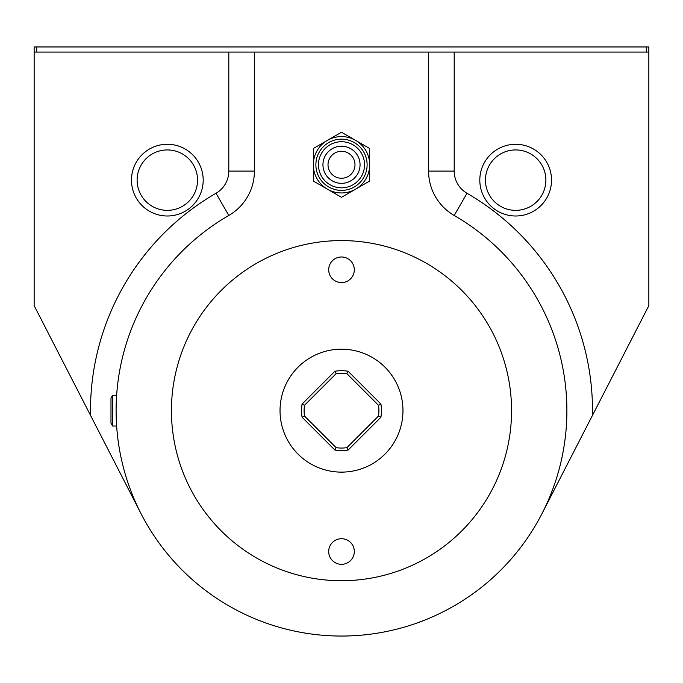 <?xml version="1.0" encoding="UTF-8"?>
<svg xmlns="http://www.w3.org/2000/svg" width="683" height="683" viewBox="0 0 683 683"><rect width="100%" height="100%" fill="white"/><g stroke="black" fill="none" stroke-linecap="round" stroke-linejoin="round"><path stroke-width="1.02" d="M171.433 410.654A170.067 170.067 0 0 0 341.5 580.721A170.067 170.067 0 0 0 511.567 410.654A170.067 170.067 0 0 0 341.5 240.587A170.067 170.067 0 0 0 171.433 410.654M428.582 171.1A51.225 51.225 0 0 0 454.195 215.461A225.39 225.39 0 0 1 341.5 636.044A225.39 225.39 0 0 1 228.805 215.461A51.225 51.225 0 0 0 254.417 171.1L254.417 52.079L428.582 52.079L428.582 171.1L454.195 171.1A25.613 25.613 0 0 0 467.001 193.28A251.002 251.002 0 0 1 592.46 415.401L541.978 513.659M116.11 410.654C116.682 430.478 116.682 430.478 116.11 410.654M112.627 426.021L112.627 395.286L110.987 398.129L110.987 423.178L112.627 426.021L116.631 426.021L116.238 418.337M137.121 180.141A30.214 30.214 0 0 1 167.335 149.927A30.214 30.214 0 0 1 197.549 180.141A30.214 30.214 0 0 1 167.335 210.355A30.214 30.214 0 0 1 137.121 180.141M131.477 180.141A35.858 35.858 0 0 1 167.335 144.284A35.858 35.858 0 0 1 203.192 180.141A35.858 35.858 0 0 1 167.335 215.999A35.858 35.858 0 0 1 131.477 180.141M485.451 180.141A30.214 30.214 0 0 1 515.665 149.927A30.214 30.214 0 0 1 545.879 180.141A30.214 30.214 0 0 1 515.665 210.355A30.214 30.214 0 0 1 485.451 180.141M479.808 180.141A35.858 35.858 0 0 1 515.665 144.284A35.858 35.858 0 0 1 551.523 180.141A35.858 35.858 0 0 1 515.665 215.999A35.858 35.858 0 0 1 479.808 180.141M313.326 164.774A28.174 28.174 0 0 0 355.587 189.174L341.5 197.31L313.326 181.038L313.326 148.51L341.5 132.237L369.674 148.51L369.674 181.038L355.587 189.174A28.174 28.174 0 0 0 369.674 164.774M332.476 143.567A23.051 23.051 0 0 1 362.707 155.75A23.051 23.051 0 0 1 350.524 185.981A23.051 23.051 0 0 1 320.293 173.798A23.051 23.051 0 0 1 332.476 143.567M330.47 138.845A28.174 28.174 0 0 1 367.428 153.743A28.174 28.174 0 0 1 352.53 190.702A28.174 28.174 0 0 1 315.572 175.804A28.174 28.174 0 0 1 330.47 138.845M304.106 410.654A37.394 37.394 0 0 0 304.49 416.024L336.13 447.664A37.394 37.394 0 0 0 346.87 447.664L378.51 416.024A37.394 37.394 0 0 0 378.51 405.284L346.87 373.644A37.394 37.394 0 0 0 336.13 373.644L304.49 405.284A37.394 37.394 0 0 0 304.106 410.654M336.13 447.664L334.909 450.063L302.091 417.245A39.956 39.956 0 0 1 302.091 404.063L304.49 405.284M302.091 417.245L304.49 416.024M402.97 410.654A61.47 61.47 0 0 0 341.5 349.184A61.47 61.47 0 0 0 280.03 410.654A61.47 61.47 0 0 0 341.5 472.124A61.47 61.47 0 0 0 402.97 410.654M328.694 269.785A12.806 12.806 0 0 0 341.5 282.591A12.806 12.806 0 0 0 354.306 269.785A12.806 12.806 0 0 0 341.5 256.979A12.806 12.806 0 0 0 328.694 269.785M328.694 551.523A12.806 12.806 0 0 0 341.5 564.329A12.806 12.806 0 0 0 354.306 551.523A12.806 12.806 0 0 0 341.5 538.716A12.806 12.806 0 0 0 328.694 551.523M141.022 513.659L34.15 305.642L34.15 52.079L254.417 52.079M428.582 52.079L648.85 52.079L648.85 305.642L592.46 415.401M646.289 52.079L646.289 46.956L648.85 46.956L648.85 52.079M34.15 52.079L34.15 46.956L36.711 46.956L36.711 52.079M646.289 46.956L36.711 46.956M302.091 404.063L334.909 371.245L336.13 373.644M346.87 447.664L348.091 450.063A39.956 39.956 0 0 1 334.909 450.063M378.51 416.024L380.909 417.245L348.091 450.063M378.51 405.284L380.909 404.063A39.956 39.956 0 0 1 380.909 417.245M334.909 371.245A39.956 39.956 0 0 1 348.091 371.245L380.909 404.063M348.091 371.245L346.87 373.644M90.54 415.401A251.002 251.002 0 0 1 215.999 193.28L228.805 215.461M336.224 152.36A13.489 13.489 0 0 1 353.914 159.498A13.489 13.489 0 0 1 346.776 177.187A13.489 13.489 0 0 1 329.086 170.05A13.489 13.489 0 0 1 336.224 152.36M334.235 147.699A18.561 18.561 0 0 1 358.575 157.508A18.561 18.561 0 0 1 348.765 181.849A18.561 18.561 0 0 1 324.425 172.039A18.561 18.561 0 0 1 334.235 147.699M331.468 141.202A25.613 25.613 0 0 1 365.072 154.742A25.613 25.613 0 0 1 351.532 188.346A25.613 25.613 0 0 1 317.928 174.805A25.613 25.613 0 0 1 331.468 141.202M454.195 52.079L454.195 171.1M215.999 193.28A25.613 25.613 0 0 0 228.805 171.1L228.805 52.079M228.805 171.1L254.417 171.1M454.195 215.461L467.001 193.28M116.631 395.286L112.627 395.286"/></g></svg>
